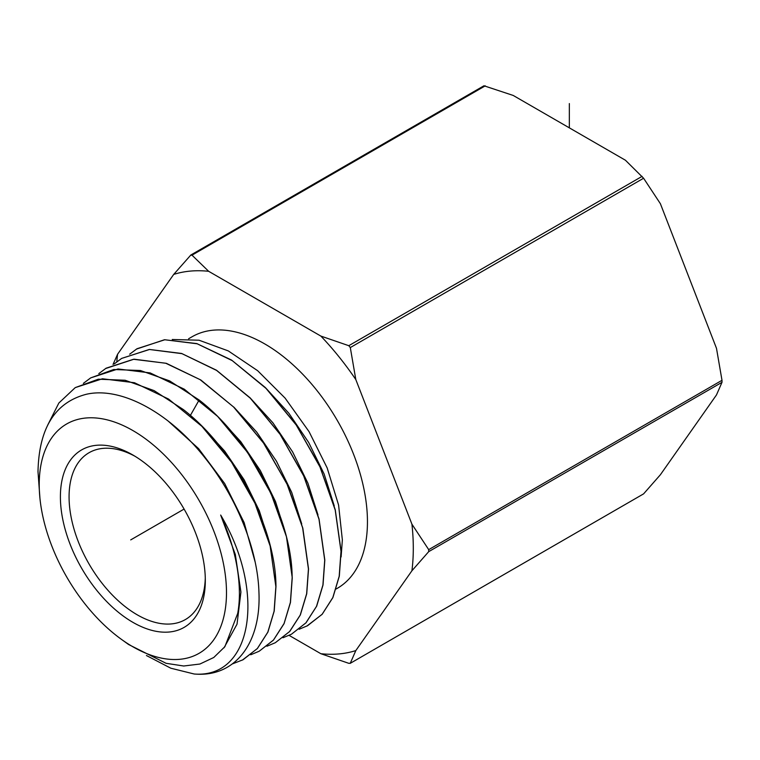 <?xml version="1.0" encoding="UTF-8"?>
<svg xmlns="http://www.w3.org/2000/svg" width="760" height="760" viewBox="0 0 760 760"><rect width="100%" height="100%" fill="white"/><g stroke="black" fill="none" stroke-linecap="round" stroke-linejoin="round"><path stroke-width="1.14" d="M289.104 635.379L320.863 653.714L348.802 663.328L350.303 663.195L355.813 650.588L411.92 570.769A210.064 121.286 -120 0 0 411.92 524.163L428.706 549.642L722 380.313L716.49 348.317L660.392 203.718L643.596 178.239L625.433 160.236L513.228 95.456L483.958 85.776L190.864 254.99L173.698 274.417L117.591 354.236A210.064 121.286 -120 0 0 116.802 361.798M643.596 493.867L350.132 663.394L643.596 493.867L660.392 474.743L716.49 394.924L722 382.318L722 380.313M411.92 524.163L355.813 379.563L350.303 347.567L348.802 345.695L642.095 176.368M411.92 570.769L428.706 551.646L428.706 549.642M113.05 364.439L117.591 354.236M348.802 345.695L320.863 336.081L208.648 271.301L191.995 255.16L190.494 255.303M320.863 336.081A210.064 121.286 60 0 1 355.813 379.563M355.813 650.588A210.064 121.286 60 0 1 320.863 653.714M173.698 274.417A210.064 121.286 60 0 1 208.648 271.301M336.176 588.971L337.373 588.278A145.236 83.856 60 0 0 367.45 521.797A145.236 83.856 -120 0 0 304.057 375.639A145.236 83.856 -120 0 0 192.137 336.727L188.603 338.76M341.107 556.957L342.351 539.885L338.599 505.125L327.17 467.941L309.054 431.651L285.104 398.116L257.668 370.719L228.294 350.911L199.044 340.214L172.244 339.492M334.248 505.865L324.121 474.002L308.712 442.519L288.895 413.278L265.791 388.018M317.984 514.9L307.914 483.198L292.6 451.877L272.887 422.788L249.916 397.651M129.675 354.198L137 348.745L164.806 339.758L197.182 343.786L232.246 360.63L266.076 388.445L296.229 425.011L319.95 466.877L335.217 510.045L341.002 551.323L339.188 576.317L332.813 597.588L322.145 614.27L307.572 625.708L299.155 629.242M306.831 626.088L322.154 614.308L332.889 597.578L339.312 576.175L341.097 551.266L335.236 509.666L319.608 465.861L295.668 424.004L265.212 387.438L231.582 360.078L196.821 343.587L164.53 339.729L136.448 349.096M291.441 634.22L306.033 622.782L316.663 606.176L323.019 584.991L324.815 560.101L319.048 519.004L303.848 476.016L280.221 434.34L250.192 397.926L216.505 370.234L181.593 353.457L149.35 349.448L121.648 358.406L149.501 349.486L181.972 353.656L216.59 370.415L250.287 398.183L280.079 434.321L303.667 475.883L318.991 519.194L324.719 560.158L322.915 585.048L316.502 606.366L305.909 622.867L291.441 634.22L283.005 637.744M242.43 660.069L257.383 648.536L267.919 632.092L274.208 611.087L275.966 586.606C275.87 528.058 234.925 449.407 183.34 409.564L154.071 390.602L125.115 380.247L98.315 379.202L75.249 387.609L58.852 403.028L47.728 425.049M75.249 387.609L102.429 378.774L134.453 382.726L168.587 399.066L201.903 426.341L231.524 462.108L254.933 503.206L270.142 545.984L275.87 586.663L274.094 611.249L267.815 632.158L257.355 648.517L243.038 659.756L232.294 663.945M83.372 383.353L90.687 377.891L113.734 369.512L140.439 370.509L169.641 380.902L199.139 400.007C250.942 440.021 292.068 519.023 292.153 577.828L290.387 602.414L284.069 623.514L273.486 640.024L259.169 651.244L250.743 654.769M259.169 651.244L273.476 640.091L284.069 623.665L290.462 602.442L292.248 577.771L286.453 536.74L270.988 493.42L247.523 452.38L217.645 416.413L184.3 389.205L150.138 372.903L118.037 368.97L90.687 377.891M98.809 373.625L106.124 368.182L133.494 359.28L165.737 363.223L200.041 379.61L233.529 406.933L263.53 443.051L287.09 484.272L302.623 527.782L308.437 568.993L306.641 593.769L300.219 615.087L289.57 631.579L275.3 642.732L266.893 646.247M275.3 642.732L289.807 631.38L300.352 614.954L306.736 593.721L308.531 568.936L302.822 528.153L287.565 485.032L264.072 443.65L234.403 407.664L200.849 380.009L166.373 363.337L134.045 359.185L105.516 368.562M146.414 655.519L170.8 668.202L194.18 674.006C252.899 678.718 266.133 591.137 220.666 515.042L235.315 554.467L240.92 592.049L237.025 624.169L224.057 647.757M168.226 421.106L198.597 448.628L224.694 483.569L244.131 522.586L255.123 561.925M39.225 484.595A132.411 76.447 60 0 1 132.857 430.54A132.411 76.447 60 0 1 226.489 592.714A132.411 76.447 60 0 1 121.286 639.255A132.411 76.447 60 0 1 39.947 498.38A132.411 76.447 60 0 1 39.225 484.595M220.666 515.042C232.95 542.269 239.191 568.29 239.409 593.123M39.947 498.38L38 471.647C38.921 428.184 55.043 402.391 86.364 394.269C121.058 386.298 169.907 412.709 205.922 459.059C237.072 498.199 257.678 549.898 258.932 592.049C261.221 641.772 236.379 675.611 198.046 674.225A159.353 91.998 60 0 1 194.18 674.006M239.428 593.123A142.063 82.023 60 0 1 237.728 613.367L224.874 646.693L213.769 657.486L199.909 664.031L183.72 666.007L166.089 663.309L128.535 644.48L121.286 639.255M60.401 496.822A102.467 59.157 60 0 1 132.857 454.993A102.467 59.157 60 0 1 205.314 580.488A102.467 59.157 60 0 1 132.857 622.317A102.467 59.157 60 0 1 60.401 496.822M205.285 577.923A96.33 55.622 60 0 1 185.364 619.571A96.33 55.622 60 0 1 111.131 593.769A96.33 55.622 60 0 1 69.074 496.822A96.33 55.622 60 0 1 89.034 452.722A96.33 55.622 60 0 1 135.061 456.294M301.729 523.944L291.697 492.366L276.431 461.159L256.785 432.174L233.88 407.132M285.475 532.959L275.49 501.543L260.3 470.497L240.758 441.655L217.968 416.736M269.211 541.994L259.284 510.711L244.15 479.798L224.684 451.088L201.998 426.274M114.237 363.916L121.562 358.463M130.71 539.894L184.091 509.076M569.335 127.841L569.335 103.578M350.303 347.567L643.596 178.239M428.706 551.646L722 382.318M191.995 255.16L485.279 85.832M190.38 415.425L199.139 400.007"/></g></svg>
